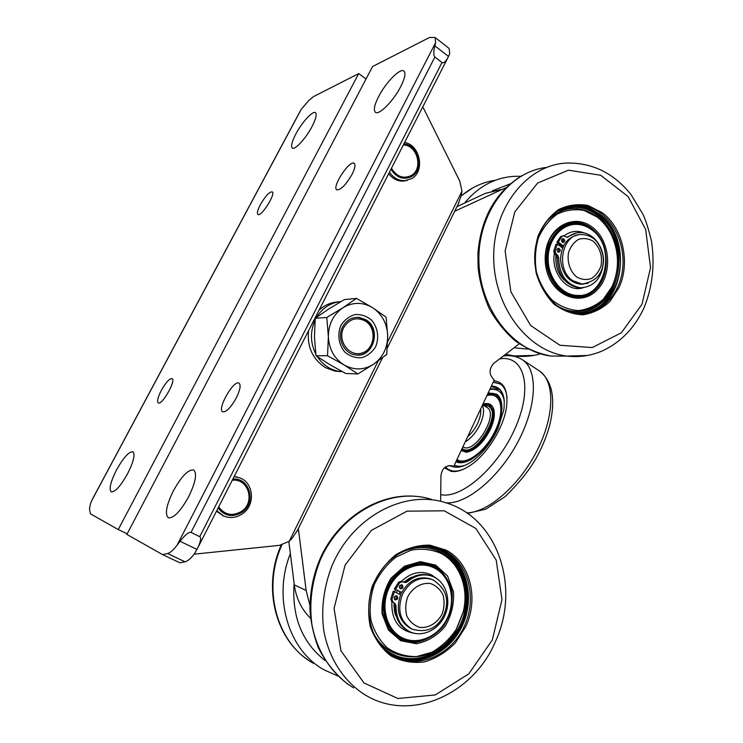 <?xml version="1.0" encoding="UTF-8"?>
<svg xmlns="http://www.w3.org/2000/svg" width="743" height="743" viewBox="0 0 743 743"><rect width="100%" height="100%" fill="white"/><g stroke="black" fill="none" stroke-linecap="round" stroke-linejoin="round"><path stroke-width="1.11" d="M127.564 473.765C120.542 486.145 115.1 492.182 111.227 491.866C108.775 489.108 110.586 481.715 116.66 469.687C123.589 457.447 129.022 451.465 132.932 451.763C135.384 454.354 133.591 461.682 127.564 473.765M311.958 126.663C305.8 138.523 294.785 150.392 292.296 148.033C290.708 146.325 291.906 141.625 295.881 133.926C301.946 122.307 312.887 110.354 315.487 112.695C317.066 114.338 315.886 118.991 311.958 126.663M127.183 533.799L118.258 529.555L358.711 73.576L313.49 96.627L308.921 100.407L301.212 109.36L299.457 112.453M118.258 529.555L90.553 513.905L89.68 510.348C89.29 508.426 89.931 505.259 91.593 500.856L93.219 497.624M343.721 327.589C336.867 340.535 349.256 357.457 362.064 352.962C375.001 349.145 377.1 328.062 365.259 321.004C356.436 316.667 349.256 318.868 343.721 327.589M356.064 317.363L358.628 317.456L365.259 319.815C380.212 328.183 374.128 355.581 357.374 355.052M341.037 371.611L334.926 371.129L325.397 367.618C312.562 359.101 306.943 346.805 308.559 330.728M318.988 310.277C324.422 305.122 330.951 302.317 338.576 301.853M342.412 371.704L338.399 371.24C329.799 369.587 322.778 364.72 317.345 356.659M315.747 353.9C310.295 342.82 310.063 331.582 315.06 320.177M316.592 317.289C322.434 307.871 330.561 302.633 340.981 301.565M194.127 554.176L279.498 545.353L289.241 541.285L292.092 538.359L297.59 530.084M422.795 106.843L459.75 181.069L461.979 191.137L387.66 341.78M223.754 516.051L216.454 511.24M234.203 476.449L237.556 477.182M407.378 180.345L403.291 181.143C397.561 181.255 392.685 178.775 388.682 173.695M199.737 536.66L191.007 532.397C188.796 531.821 185.156 534.784 180.066 541.275L177.131 545.074C173.425 550.006 170.24 552.82 167.574 553.507L162.606 554.612L179.917 562.813L185.007 561.792C187.728 561.141 190.951 558.374 194.647 553.489L198.288 546.839C200.768 541.08 201.251 537.691 199.737 536.66L441.992 62.551C443.404 63.396 445.261 61.975 447.574 58.279L449.729 53.626L449.153 48.471L435.157 37.531L429.621 37.438L372.605 66.498L126.858 534.421L162.606 554.612M435.157 37.531L435.621 42.63L434.859 45.834C433.392 51.759 433.401 55.502 434.878 57.053L441.992 62.551M236.274 397.988C230.785 407.666 226.262 412.281 222.705 411.817C216.724 409.309 233.813 379.376 239.051 383.156C241.066 385.069 240.138 390.019 236.274 397.988M352.043 174.373C345.848 184.97 340.749 190.115 336.765 189.79C331.536 187.097 349.758 159.476 354.225 163.367C355.693 164.807 354.968 168.475 352.043 174.373M188.722 496.64C180.428 511.453 173.621 518.493 168.299 517.769C164.695 514.147 166.376 505.194 173.342 490.891C181.515 476.263 188.304 469.307 193.682 470.003C197.257 473.393 195.604 482.272 188.722 496.64M400.746 86.569C393.511 100.964 378.828 115.667 375.391 112.258C373.339 110.15 374.416 104.921 378.633 96.562C385.71 82.529 400.282 67.669 403.923 71.068C405.938 73.093 404.879 78.256 400.746 86.569M434.794 568.228L431.785 566.863C416.145 560.64 395.945 570.949 388.273 589.682C380.407 608.322 387.214 630.761 402.697 637.996C418.56 645.713 439.457 635.85 447.657 617.405C456.081 599.072 450.212 576.271 434.794 568.228M430.55 566.417C414.863 560.761 395.062 571.386 387.697 590.016C380.128 608.563 386.982 630.64 402.307 637.81L402.557 637.931M386.536 651.416L393.27 655.651C417.362 667.957 449.274 653.162 461.858 625.355C474.805 597.716 466.251 563.101 442.93 550.665L437.274 548.139L428.014 545.919M434.924 547.359L442.141 550.424C465.424 562.841 473.988 597.372 461.087 624.974C448.531 652.735 416.693 667.548 392.62 655.317L395.48 655.447M434.831 567.141L431.702 565.711C415.643 559.349 394.914 569.927 387.038 589.153C378.958 608.285 385.933 631.327 401.824 638.766C418.123 646.726 439.587 636.593 448.02 617.656C456.685 598.83 450.667 575.407 434.831 567.141M435.751 565.154L420.38 561.634L404.378 566.25L390.985 578.23C384.317 589.292 381.345 601.152 382.069 613.82L388.459 630.092L400.746 640.745L416.368 643.726C427.439 641.599 437.005 635.859 445.057 626.498C451.363 615.668 454.187 604.133 453.518 591.902L447.527 575.974L435.751 565.154M441.166 553.461C431.729 549.393 421.718 548.278 411.139 550.136L396.14 556.999C386.936 564.225 379.645 573.42 374.286 584.592C370.413 596.406 369.29 608.248 370.896 620.126C374.138 631.374 379.664 640.68 387.502 648.054C396.325 653.859 406.012 656.691 416.554 656.571L431.878 652.261C441.574 646.716 449.719 639.045 456.295 629.237L463.242 611.898C469.139 588.4 459.787 563.157 441.166 553.461M376.766 639.983C381.159 646.261 386.592 651.035 393.066 654.323C416.684 666.36 447.964 651.852 460.307 624.584C472.994 597.483 464.579 563.556 441.704 551.371L436.225 548.91C428.962 546.3 421.374 545.734 413.442 547.21M436.512 547.415L443.302 550.349C466.641 562.813 475.344 597.326 462.61 625.104C450.221 653.041 418.504 668.319 394.134 656.561L393.827 656.413M445.15 550.925L439.419 548.353C415.829 539.511 385.543 555.067 373.84 583.394C361.86 611.6 371.862 645.639 394.988 657.026C419.312 669.471 451.54 654.499 464.254 626.395C477.331 598.459 468.694 563.491 445.15 550.925M465.796 626.498C479.077 598.301 470.078 562.488 446.106 550.126L429.909 545.139C418.151 544.953 406.774 548.167 395.778 554.77C385.608 563.185 377.732 573.782 372.141 586.561C368.314 600.01 367.674 613.281 370.2 626.395C374.565 638.646 381.447 648.472 390.846 655.865C401.248 661.344 412.374 663.378 424.207 661.957C435.835 658.521 446.209 652.187 455.329 642.946L465.796 626.498M591.539 229.68C586.821 226.206 581.732 224.432 576.28 224.349C561.206 224.107 548.018 240.008 548.158 258.796C548.083 277.576 561.299 294.451 576.345 295.389C605.387 299.03 617.229 246.945 591.539 229.68M571.989 224.72C557.752 226.856 546.681 243.342 547.767 261.239C548.705 279.145 561.532 294.507 575.871 295.426L579.624 295.398M575.036 313.49C594.92 315.162 613.421 299.02 618.696 276.303C624.064 253.604 615.668 227.172 598.654 214.309C591.279 208.802 583.292 206.052 574.692 206.062L563.593 207.984M567.903 206.805L573.8 206.238C582.391 206.229 590.369 208.969 597.734 214.476C634.067 239.385 620.804 312.914 579.447 313.583M598.96 213.65C632.999 237.166 624.928 305.484 586.989 313.267M575.37 205.272L576.559 205.3M591.447 228.928C586.598 225.343 581.36 223.522 575.741 223.439C560.268 223.206 546.737 239.534 546.876 258.824C546.802 278.105 560.371 295.426 575.806 296.401C605.656 300.163 617.842 246.667 591.447 228.928M592.255 227.191C575.63 213.817 550.916 224.869 546.226 248.701C544.786 255.378 544.795 262.103 546.263 268.892C551.798 295.277 579.772 306.97 596.174 290.866C613.003 275.532 610.932 240.76 592.255 227.191M596.991 216.947L584.184 210.501C574.887 208.774 565.897 209.99 557.185 214.151C549.133 219.965 542.854 227.934 538.359 238.076C535.229 249.026 534.579 260.291 536.409 271.873C539.687 282.999 544.963 292.445 552.235 300.209C560.343 306.497 569.073 309.961 578.425 310.602C587.676 309.478 595.988 305.679 603.381 299.188L611.991 286.696C619.318 270.118 619.318 253.224 611.991 236.023C608.322 228.147 603.316 221.786 596.991 216.947M565.219 310.63L573.995 312.534C593.536 314.298 611.777 298.519 617.006 276.201C622.328 253.92 614.08 227.925 597.353 215.303C590.137 209.916 582.317 207.223 573.902 207.223C567.058 207.334 560.612 209.322 554.584 213.213M569.537 206.099L574.887 205.625C583.561 205.607 591.614 208.384 599.044 213.938C635.404 238.912 622.55 312.524 581.184 313.871M601.189 213.557C593.75 207.984 585.679 205.198 576.995 205.217C554.315 205.226 534.486 229.355 534.691 257.877C534.607 286.389 554.482 311.949 577.088 313.732C597.196 315.571 615.984 299.327 621.38 276.34C626.869 253.382 618.399 226.578 601.189 213.557M618.993 287.578C630.631 262.948 622.931 227.795 602.174 212.619L588.15 205.532C577.97 203.638 568.107 204.984 558.578 209.591C549.764 216.018 542.919 224.832 538.043 236.033C534.691 248.116 534.087 260.514 536.223 273.22C539.947 285.405 545.864 295.677 553.953 304.045C562.934 310.76 572.547 314.345 582.8 314.791C592.886 313.295 601.904 308.884 609.854 301.537L618.993 287.578M578.342 234.881C567.039 237.333 561.104 245.673 560.528 259.911C562.228 274.083 568.794 282.182 580.246 284.216L583.803 284.049M562.367 247.828L563.101 246.676M562.925 246.704L561.857 245.924L561.299 247.047M431.228 579.131L430.931 579.02C418.523 575.426 408.557 580.274 401.053 593.546C395.36 609.325 398.582 620.99 410.721 628.532L411 628.662M400.347 594.669L401.564 592.496M401.396 592.431L400.161 591.799L399.102 594.047M400.301 588.781C398.768 586.487 399.344 585.168 402.009 584.825C403.672 587.091 403.143 588.419 400.403 588.827L400.301 588.781M401.61 592.412L395.517 589.31L399.818 582.633L398.647 582.187L401.006 581.314L403.867 582.113L405.901 581.565C414 574.729 422.47 572.853 431.302 575.927M399.818 582.633L402.177 581.76L405.037 582.558L407.08 582.01C415.235 575.128 423.751 573.262 432.621 576.401C445.568 581.425 451.503 599.341 445.345 614.331C439.392 629.405 422.693 637.856 410.006 631.801C400.57 626.786 395.908 618.083 396.01 605.712L395.165 603.688L392.787 601.821L391.998 599.332L394.422 591.66L400.514 594.762M395.118 599.842C393.586 597.53 394.171 596.211 396.873 595.886C398.508 598.171 397.951 599.508 395.202 599.88L395.118 599.842M562.367 242.283C561.095 240.509 561.346 239.283 563.12 238.577C565.256 239.961 565.274 241.289 563.194 242.571L562.367 242.283M563.482 245.896L558.234 242.079L561.977 236.423L560.584 236.636L562.776 235.865M561.977 236.423L563.315 235.782L567.188 237.296L568.256 236.915C571.98 233.952 576.085 232.485 580.562 232.513C592.877 232.587 603.65 246.174 603.539 261.09C602.081 277.91 594.419 286.807 580.571 287.792C566.612 285.098 559.284 275.031 558.597 257.589L557.872 255.555L555.829 253.447L555.151 250.985L557.278 244.131L562.544 247.948M557.854 251.933C556.572 250.159 556.832 248.914 558.625 248.227C560.751 249.62 560.77 250.958 558.671 252.221L557.854 251.933M391.998 599.332L390.846 598.849L393.261 591.196L394.422 591.66M390.846 598.849L391.635 601.328L395.165 603.688M409.077 631.374L408.826 631.253C399.4 626.247 394.747 617.563 394.849 605.22L394.004 603.195M395.517 589.31L394.357 588.846L398.647 582.187M400.161 591.799L394.357 588.846M401.341 584.704C402.353 586.543 401.87 587.806 399.901 588.493M396.214 595.747C397.189 597.623 396.678 598.886 394.691 599.527M557.733 248.524C559.098 249.555 559.247 250.744 558.179 252.109M562.219 238.893C563.584 239.905 563.742 241.094 562.702 242.469M555.151 250.985L553.767 251.18L555.885 244.336L557.278 244.131M553.767 251.18L554.445 253.632L556.488 255.741L557.872 255.555M582.633 287.82L579.168 287.912C565.219 285.219 557.9 275.179 557.213 257.775L556.488 255.741M566.733 237.221L576.763 232.856M558.234 242.079L556.851 242.283L560.584 236.636M561.857 245.924L556.851 242.283M493.872 380.769C504.246 381.986 508.444 390.883 506.466 407.443C503.68 427.011 488.077 452.701 472 464.189C463.994 469.947 457.01 472.334 451.066 471.331L444.407 467.793M463.948 469.028C459.555 470.876 455.645 471.499 452.218 470.895L448.252 469.455L445.317 467.05M493.278 382.023L500.197 383.945C504.181 386.527 506.466 391.236 507.051 398.072M493.194 382.208L500.345 384.038M448.4 469.539L445.41 466.994M451.549 466.195C457.205 468.629 464.319 466.818 472.892 460.753C482.978 453.109 491.29 442.484 497.819 428.887L503.838 409.82C505.574 394.431 501.423 386.518 491.383 386.072M504.321 401.276C503.819 394.997 501.739 390.679 498.089 388.31L491.132 386.592M453.165 466.474C456.639 467.607 460.762 467.152 465.527 465.118M488.197 392.88L496.463 394.115C504.896 399.149 503.299 419.08 492.395 437.153C481.613 455.283 464.589 466.418 455.961 461.672M487.696 393.929L492.72 393.326L496.993 394.477M500.568 399.214L497.132 395.452C494.466 393.827 491.216 393.558 487.371 394.626M456.313 460.939L461.97 462.74M456.991 459.49C465.74 466.14 486.303 450.815 495.618 429.909C504.813 410.647 501.33 393.641 489.498 395.118L486.944 395.545M461.124 450.657L466.799 452.208C475.659 450.267 483.526 442.642 490.399 429.333C494.253 420.659 495.275 413.665 493.445 408.353C491.55 403.969 488.03 402.576 482.894 404.183M461.83 449.153L462.852 449.914C469.093 454.224 483.126 443.543 489.526 429.24C494.42 417.631 494.439 409.857 489.581 405.91L483.461 405.279M462.657 448.893L463.242 449.236C469.288 453.425 482.904 443.06 489.108 429.194C493.854 417.938 493.872 410.396 489.163 406.56L488.588 406.207C502.398 413.099 475.139 457.967 462.657 448.893L462.118 448.531M483.647 405.399L488.588 406.207M462.926 446.812L462.935 446.822C474.452 455.199 499.621 413.767 486.879 407.405L482.625 404.768M482.309 405.427C484.492 409.82 483.777 416.089 480.164 424.253C476.17 432.389 471.192 438.259 465.239 441.871M477.675 423.25C475.028 428.767 471.666 433.299 467.588 436.856L480.647 408.984C481.185 412.969 480.192 417.724 477.675 423.25M505.881 187.691L454.688 211.272M500.81 189.539L485.485 193.319L456.982 206.628M480.647 408.984L494.253 379.942C488.857 374.686 488.69 369.16 493.77 363.364L519.246 343.795M448.558 465.675L453.676 466.558L467.588 436.856M440.618 501.321L440.943 475.734C441.955 468.527 445.577 465.211 451.818 465.787L453.676 466.558M298.361 528.524L306.144 590.481L309.887 605.276M288.832 541.601L294.302 584.862C296.169 598.366 301.584 609.501 310.546 618.269M340.944 325.388C337.034 334.526 338.734 345.244 345.198 352.47C350.194 356.389 355.721 358.135 361.767 357.699C367.581 355.869 372.197 352.228 375.614 346.777C379.404 337.768 377.788 327.264 371.491 320.047C366.605 316.072 361.126 314.233 355.052 314.549C349.173 316.277 344.473 319.889 340.944 325.388M342.616 326.892C336.672 337.796 343.768 353.427 355.173 354.848C373.162 358.73 382.19 328.898 365.9 319.778L359.259 317.41C352.006 316.899 346.452 320.066 342.616 326.892M356.454 298.389L342.932 307.76L326.781 317.475L328.36 336.579L327.542 355.748L344.046 364.934L357.894 373.943L373.683 364.144L386.741 354.43L387.697 335.762L386.063 317.15L372.633 307.723C362.751 301.918 352.851 301.927 342.932 307.76C333.384 314.41 328.527 324.013 328.36 336.579C329.028 349.136 334.266 358.581 344.046 364.934C354.16 370.469 364.042 370.209 373.683 364.144C382.886 357.411 387.558 347.956 387.697 335.762C387.122 323.576 382.097 314.233 372.633 307.723L356.454 298.389L344.38 299.615L328.731 308.995L315.218 318.292L326.781 317.475M327.542 355.748L315.989 355.721L329.846 364.646L345.82 373.506L357.894 373.943M315.989 355.721L314.465 337.053L315.218 318.292M403.347 144.941C417.427 144.987 423.519 168.995 411.204 175.543C403.291 179.165 396.716 176.723 391.477 168.215M403.858 143.938C418.597 144.597 424.532 169.627 411.678 176.472C403.514 180.28 396.613 177.865 390.957 169.228M404.619 142.461C420.222 144.969 425.284 171.308 411.65 178.608L404.814 180.698C398.619 180.781 393.493 177.948 389.443 172.19M232.271 480.238C248.496 478 255.611 502.472 241.447 511.425C232.355 516.561 224.767 515.038 218.683 506.865M232.856 479.086C249.834 477.396 256.772 502.974 241.995 512.336C232.615 517.704 224.646 516.274 218.089 508.026M161.333 390.335C165.893 382.357 169.469 378.447 172.06 378.624C176.416 380.147 161.928 405.687 158.268 402.901C156.847 401.359 157.869 397.171 161.333 390.335M260.347 204.687C265.372 196.078 269.328 191.787 272.226 191.833C276.145 193.561 261.072 217.374 257.905 214.476C256.79 213.297 257.607 210.028 260.347 204.687M458.032 204.501L461.394 194.972L461.979 191.137M234.091 476.662L239.339 477.73C253.911 482.328 255.787 505.212 242.348 513.868C236.376 517.815 230.2 518.549 223.801 516.069L216.733 510.682M366.048 78.99L358.711 73.576M548.975 241.076L545.789 250.939M378.178 361.005L289.241 541.285M434.878 57.053L191.007 532.397M435.621 42.63L177.131 545.074M91.593 500.856L301.212 109.36M528.366 349.145L514.035 347.798M492.358 190.821L509.977 183.948M515.27 356.073L513.729 356.222M461.097 196.087C471.378 187.338 482.774 182.072 495.284 180.298M534.041 355.386L514.258 355.953L505.639 354.244M464.551 203.09C478.176 186.642 494.597 177.735 513.803 176.36L520.834 176.267M436.522 578.425L431.664 574.998C421.105 570.187 411.018 572.324 401.396 581.425M395.638 589.505L394.579 591.744M391.886 601.533C391.162 619.82 398.545 630.389 414.046 633.231M430.438 565.265C414.334 559.498 394.031 570.42 386.471 589.543C378.716 608.573 385.747 631.225 401.461 638.599L401.684 638.701M434.748 565.869L419.758 562.432C408.891 564.095 399.335 569.491 391.106 578.621C384.614 589.394 381.716 600.957 382.422 613.3L388.645 629.154L400.626 639.547L415.857 642.463C426.649 640.392 435.974 634.801 443.831 625.68C449.989 615.12 452.738 603.873 452.088 591.939C449.246 580.654 443.469 571.961 434.748 565.869M369.299 619.337C376.543 664.855 435.444 669.712 456.388 629.46L463.456 611.823C469.455 587.927 459.936 562.256 440.998 552.374C425.758 544.786 410.182 546.189 394.254 556.591M492.303 639.974L501.98 599.629L496.213 560.092L475.854 528.459L444.258 510.812L407.015 511.165L371.426 530.353L345.096 565.135L334.062 608.415L340.926 650.766L363.986 682.956L397.876 698.494L435.259 694.946L468.749 673.901L492.303 639.974M445.54 502.667C404.684 489.47 352.916 516.311 332.121 565.479C323.781 586.877 320.995 608.591 323.781 630.603C328.908 658.948 344.576 682.576 366.243 695.587C412.207 722.642 473.923 693.182 495.377 641.664C520.732 587.676 498.014 517.899 445.54 502.667M431.534 499.407C391.31 486.442 340.443 512.614 320.038 560.603C311.846 581.5 309.125 602.703 311.856 624.213C316.899 651.917 332.297 675.062 353.594 687.851M325.276 660.694C302.104 642.519 291.711 616.718 294.107 583.292M313.509 663.341C276.935 643.717 261.74 588.8 281.903 544.935M337.805 676L324.347 669.972C288.563 650.682 272.56 597.827 290.355 553.674M584.017 232.884C576.893 230.144 570.225 231.166 563.993 235.94M558.002 243.128L557.408 244.224M554.928 251.023C549.402 271.139 566.658 293.262 583.06 287.792M571.348 223.829C556.748 226.048 545.399 242.98 546.523 261.35C547.498 279.721 560.659 295.473 575.379 296.429L579.196 296.411M591.205 228.092C574.989 215.061 550.907 225.844 546.337 249.072C544.925 255.573 544.944 262.14 546.365 268.752C551.761 294.46 579.029 305.884 595.032 290.179C611.452 275.226 609.427 241.308 591.205 228.092M554.176 303.553C573.8 319.118 601.263 310.75 611.935 287.244C619.393 270.368 619.393 253.187 611.935 235.689C608.201 227.674 603.112 221.21 596.675 216.278C578.165 204.037 561.039 206.248 545.297 222.891M641.989 304.268L650.543 267.619L645.658 229.42L628.076 196.551L600.706 175.274L568.451 170.184L537.626 183.047L514.788 211.904L505.129 250.967L510.878 291.785L530.66 325.518L559.878 345.244L592.264 347.557L621.399 332.753L641.989 304.268M546.476 167.435C508.714 171.614 477.433 213.808 478.919 261.731C480.034 309.664 513.348 351.578 551.018 356.046L566.825 356.083C579.038 357.485 590.75 355.823 601.932 351.086C620.814 342.421 634.921 327.793 644.265 307.212C652.568 286.334 654.982 264.322 651.481 241.187C648.63 229.234 645.76 220.207 642.871 214.105L631.113 194.712C613.857 173.11 592.347 162.559 566.603 163.061C527.437 164.64 493.315 206.963 493.696 256.948C493.649 306.924 527.874 351.476 566.825 356.083L587.434 355.488M522.097 175.552C495.711 191.768 480.99 217.643 477.935 253.177L478.083 267.406C479.504 280.835 483.201 294.525 489.182 308.466C496.296 321.227 505.054 332.084 515.466 341.056C526.601 348.671 538.452 353.668 551.018 356.046L567.141 356.12M576.679 276.99C570.076 271.539 566.853 261.842 568.562 252.462C570.578 246.574 573.902 242.218 578.518 239.395C583.543 237.862 588.428 238.475 593.183 241.215C599.889 247.465 602.527 255.564 601.087 265.511C599.137 271.306 595.895 275.653 591.354 278.541C586.385 280.167 581.49 279.647 576.679 276.99M572.732 280.65C554.826 269.3 562.2 232.921 581.983 234.528C586.329 234.797 590.072 236.079 593.23 238.364C596.072 239.905 602.638 247.939 603.307 259.474C603.279 273.554 596.183 281.746 582.02 284.049L572.732 280.65M588.047 283.297L580.246 284.216M442.085 614.052C437.302 623.136 428.488 628.411 419.674 627.371C414.065 625.504 409.792 621.742 406.867 616.086C405.13 609.706 405.446 603.223 407.814 596.629C412.755 587.444 421.727 582.308 430.485 583.543C436.011 585.512 440.19 589.301 443.023 594.911C444.685 601.189 444.379 607.57 442.085 614.052M412.207 629.21C400.04 621.65 396.818 609.957 402.52 594.14C410.043 580.831 420.018 575.974 432.454 579.577C446.209 588.261 449.989 600.075 443.803 615.009C437.376 628.402 426.844 633.138 412.207 629.21L410.721 628.532M392.787 601.821L391.635 601.328M396.01 605.712L394.849 605.22M407.08 582.01L405.901 581.565M403.867 582.113L405.037 582.558M402.177 581.76L401.006 581.314M555.829 253.447L554.445 253.632M558.597 257.589L557.213 257.775M568.256 236.915L566.863 237.128M467.533 513.422L485.829 509.15L505.203 496.575C518.642 483.433 528.867 470.811 535.889 458.728C541.87 447.871 546.411 436.995 549.504 426.083C556.015 399.502 552.56 381.048 539.13 370.738C554.863 380.565 555.058 415.003 537.3 450.128C519.691 485.29 488.077 512.614 466.753 512.884M539.13 370.738L522.283 359.696C538.062 369.466 537.245 405.446 518.103 441.556C499.11 477.712 466.502 504.553 446.079 502.835M499.556 358.925C523.509 354.597 533.27 385.58 516.134 425.934C499.333 466.325 461.542 499.575 440.701 494.587M489.776 389.49C497.643 388.348 502.472 392.09 504.274 400.709M465.007 465.341C460.827 466.641 457.27 466.585 454.335 465.164M501.971 409.003C501.618 400.124 498.181 395.508 491.671 395.137M456.824 459.833C460.419 462.545 465.248 462.434 471.303 459.48M493.092 407.536C490.956 404.396 487.649 403.598 483.191 405.121M461.412 450.044L465.917 452.273M462.852 449.914L463.391 450.23C469.632 454.549 483.665 443.868 490.064 429.565C494.949 417.965 494.968 410.182 490.111 406.235L489.581 405.91M485.485 193.319L500.717 189.697M294.302 584.862L306.144 590.481M448.558 56.496L434.859 45.834M197.034 549.467L180.066 541.275M185.007 561.792L167.574 553.507M338.399 371.24L334.926 371.129M299.243 112.88L93.469 497.197M503.457 355.925L504.125 355.934M512.131 355.953L514.258 355.953C523.202 357.021 531.942 356.334 540.477 353.872M461.162 195.864L472.641 187.96M412.346 577.135C410.628 577.441 407.842 579.113 404.006 582.14M401.415 584.778L399.363 587.462M397.551 590.471L396.483 592.71M395.257 596.035L394.459 599.248M393.957 603.158C394.069 609.734 394.812 614.062 396.186 616.123M437.274 548.139L436.494 547.897M393.27 655.651L392.703 655.354M436.225 548.91L430.457 547.275M439.419 548.353L437.59 547.786M394.988 657.026L394.394 656.719M415.941 496.333C379.552 492.897 340.526 516.719 321.793 555.03C314.103 571.283 310.147 589.245 309.915 608.907C310.667 621.826 313.481 634.763 318.338 647.729C325.787 662.357 335.632 674.533 347.882 684.247M307.899 659.793C274.483 637.438 262.706 585.986 281.216 545.093M576.345 295.389L575.871 295.426M563.268 240.073L561.792 241.596M559.72 244.373L559.089 245.441M557.594 248.645L557.009 250.307M555.94 255.174C555.272 266.412 558.216 274.845 564.791 280.455M574.692 206.062L573.8 206.238M575.806 296.401L579.41 296.401M611.991 236.023L611.935 235.689C619.393 253.187 619.393 270.378 611.935 287.244L611.991 286.696M573.902 207.223L559.107 210.678M576.995 205.217L574.887 205.625M408.826 631.253L410.006 631.801M579.168 287.912L580.571 287.792M503.308 356.036C510.441 354.996 516.766 356.213 522.283 359.696M499.463 389.341L490.166 388.663M451.818 465.787L450.564 465.573M359.259 317.41L358.628 317.456M403.291 181.143L404.814 180.698M198.288 546.839L447.574 58.279M296.773 531.737L382.487 357.801M387.344 347.938L458.951 202.616M222.668 515.633L223.801 516.069"/></g></svg>
